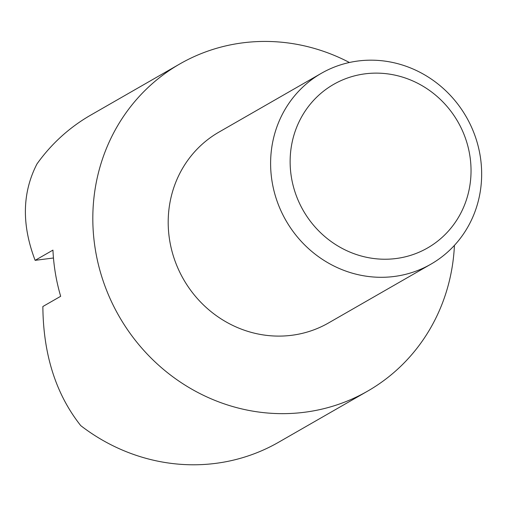 <?xml version="1.0" encoding="UTF-8"?>
<svg xmlns="http://www.w3.org/2000/svg" width="507" height="507" viewBox="0 0 507 507"><rect width="100%" height="100%" fill="white"/><g stroke="black" fill="none" stroke-linecap="round" stroke-linejoin="round"><path stroke-width="0.76" d="M454.424 245.369A188.629 178.28 -119.9 0 1 367.651 391.119L278.597 442.256A188.629 178.28 -119.9 0 1 80.746 425.627C55.897 394.224 43.266 354.526 42.861 306.52L60.669 296.297A188.629 178.28 -119.9 0 1 52.943 250.116L35.135 260.345C21.56 224.81 22.169 192.679 36.96 163.957A188.629 178.28 -119.9 0 1 90.747 115.095L179.795 63.964A188.629 178.28 -119.9 0 1 242.815 42.835A188.629 178.28 -119.9 0 1 349.418 62.494M365.129 73.826A94.315 89.143 -119.9 0 1 465.496 202.47A94.315 89.143 -119.9 0 1 311.133 222.25A94.315 89.143 -119.9 0 1 365.129 73.826M367.651 391.119A188.629 178.28 -119.9 0 1 119.113 316.317A188.629 178.28 -119.9 0 1 179.795 63.964M430.925 264.16L328.511 322.965A110.032 103.998 -119.9 0 1 183.534 279.325A110.032 103.998 -119.9 0 1 218.935 132.118L321.343 73.319A110.032 103.998 -119.9 0 1 358.1 60.992A110.032 103.998 -119.9 0 1 474.939 135.61A110.032 103.998 -119.9 0 1 430.925 264.16A110.032 103.998 -119.9 0 1 285.948 220.526A110.032 103.998 -119.9 0 1 321.343 73.319M53.463 257.993L35.135 260.345"/></g></svg>
